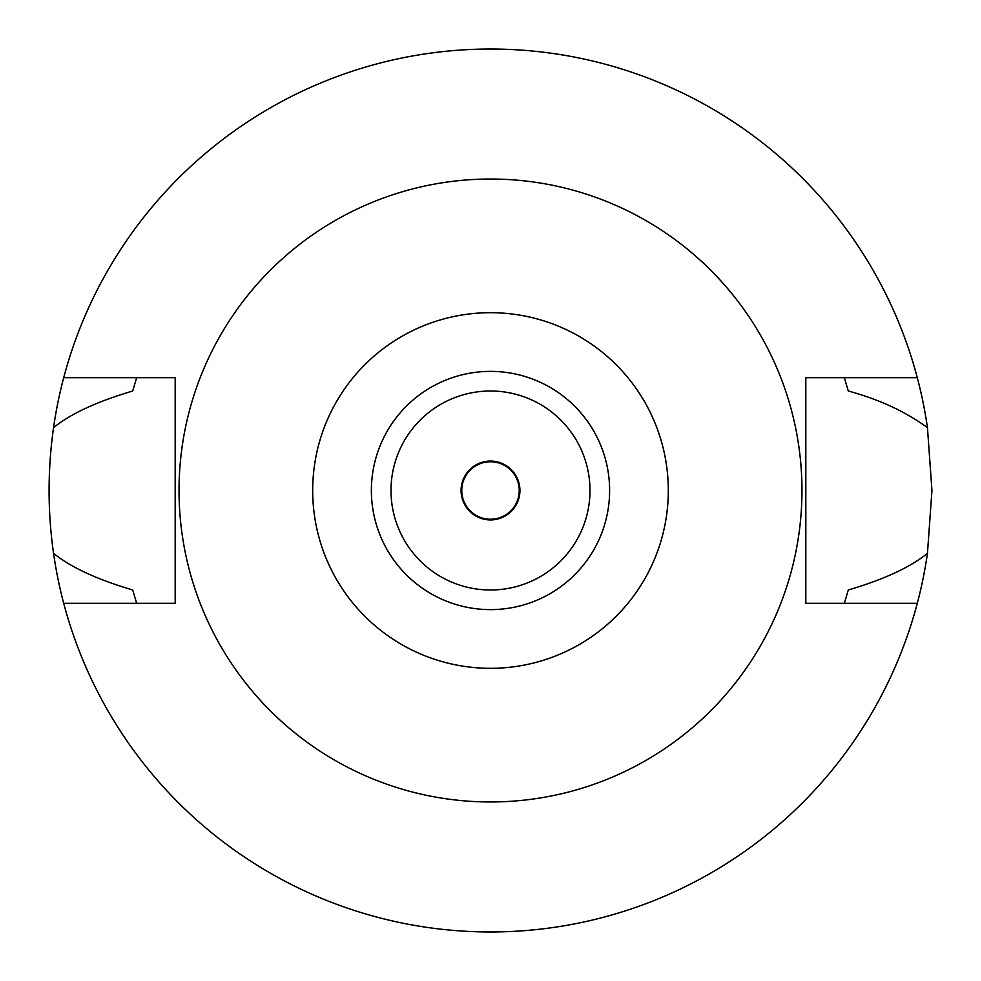 <?xml version="1.0" encoding="UTF-8"?>
<svg xmlns="http://www.w3.org/2000/svg" width="981" height="981" viewBox="0 0 981 981"><rect width="100%" height="100%" fill="white"/><g stroke="black" fill="none" stroke-linecap="round" stroke-linejoin="round"><path stroke-width="1.47" d="M490.5 312.694A177.806 177.806 0 0 1 668.306 490.5A177.806 177.806 0 0 1 490.5 668.306A177.806 177.806 0 0 1 312.694 490.5A177.806 177.806 0 0 1 490.5 312.694M490.5 371.382A119.118 119.118 0 0 0 371.382 490.5A119.118 119.118 0 0 0 490.5 609.618A119.118 119.118 0 0 0 609.618 490.5A119.118 119.118 0 0 0 490.5 371.382M490.5 801.968A311.468 311.468 0 0 1 179.032 490.5A311.468 311.468 0 0 1 490.5 179.032A311.468 311.468 0 0 1 801.968 490.5A311.468 311.468 0 0 1 490.5 801.968M53.55 553.358C47.603 511.69 47.603 469.789 53.55 427.642A441.45 441.45 0 0 1 63.704 377.685L175.182 377.685L175.182 603.315L63.704 603.315A441.45 441.45 0 0 1 53.55 553.358C70.877 567.337 97.254 579.538 132.693 589.973L136.666 603.315M63.704 377.685A441.45 441.45 0 0 1 917.296 377.685L805.818 377.685L805.818 603.315L917.296 603.315A441.45 441.45 0 0 1 63.704 603.315M844.334 603.315L848.307 589.973C883.906 579.477 910.282 567.263 927.45 553.358A441.45 441.45 0 0 1 917.296 603.315M927.45 553.358L931.95 490.5L927.45 427.642C905.34 411.517 878.964 399.316 848.307 391.027L844.334 377.685M136.666 377.685L132.693 391.027C97.094 401.523 70.718 413.737 53.55 427.642M917.296 377.685A441.45 441.45 0 0 1 927.45 427.642M490.5 461.07A29.43 29.43 0 0 0 461.07 490.5A29.43 29.43 0 0 0 490.5 519.93A29.43 29.43 0 0 0 519.93 490.5A29.43 29.43 0 0 0 490.5 461.07M490.5 589.998A99.498 99.498 0 0 0 589.998 490.5A99.498 99.498 0 0 0 490.5 391.002A99.498 99.498 0 0 0 391.002 490.5A99.498 99.498 0 0 0 490.5 589.998M490.5 519.231A28.731 28.731 0 0 0 519.231 490.5A28.731 28.731 0 0 0 490.5 461.769A28.731 28.731 0 0 0 461.769 490.5A28.731 28.731 0 0 0 490.5 519.231"/></g></svg>
